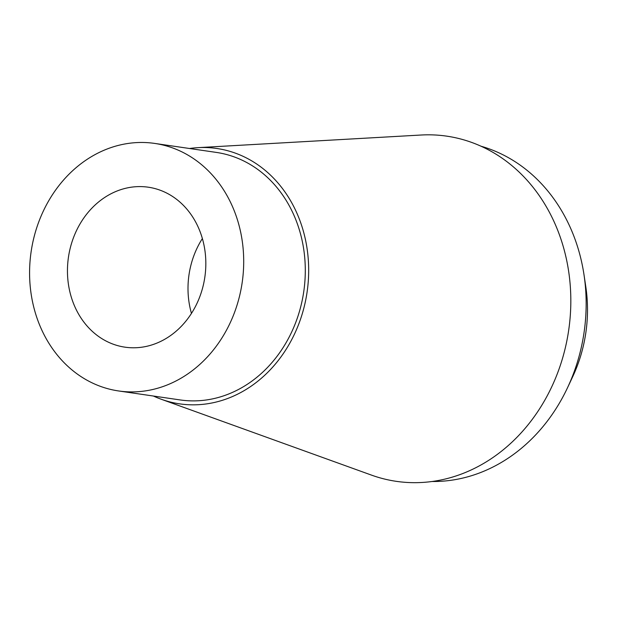 <?xml version="1.0" encoding="UTF-8"?>
<svg xmlns="http://www.w3.org/2000/svg" width="617" height="617" viewBox="0 0 617 617"><rect width="100%" height="100%" fill="white"/><g stroke="black" fill="none" stroke-linecap="round" stroke-linejoin="round"><path stroke-width="0.93" d="M168.796 336.774A80.835 68.919 -81.7 0 0 204.983 250.965A80.835 68.919 -81.7 0 0 148.311 187.206A80.835 68.919 -81.7 0 0 104.489 197.602A80.835 68.919 -81.7 0 0 68.302 283.411A80.835 68.919 -81.7 0 0 124.973 347.17A80.835 68.919 -81.7 0 0 168.796 336.774M191.455 313.405A80.835 68.919 98.3 0 1 202.376 238.555M567.486 387.808L572.607 376.902A136.141 116.073 -81.7 0 0 585.78 286.596L583.99 274.688A170.523 145.396 98.3 0 1 567.486 387.808A170.523 145.396 98.3 0 1 508.015 458.269A170.523 145.396 98.3 0 1 432.062 481.499M480.975 146.206A170.523 145.396 98.3 0 1 583.99 274.688M161.207 399.238L371.473 475.105A174.426 148.72 -81.7 0 0 490.901 458.901A174.426 148.72 -81.7 0 0 566.437 259.209A174.426 148.72 -81.7 0 0 421.087 135.023L197.91 147.656A129.038 110.019 98.3 0 1 305.43 239.527A129.038 110.019 98.3 0 1 249.553 387.252A129.038 110.019 98.3 0 1 161.207 399.238A129.038 110.019 98.3 0 1 153.417 396.037M189.527 148.504A129.038 110.019 98.3 0 1 197.91 147.656M118.587 390.954L180.172 399.939A125.074 106.648 -81.7 0 0 247.98 383.843A125.074 106.648 -81.7 0 0 303.98 251.073A125.074 106.648 -81.7 0 0 216.289 152.407L154.697 143.422A125.074 106.648 98.3 0 1 242.388 242.088A125.074 106.648 98.3 0 1 186.396 374.858A125.074 106.648 98.3 0 1 118.587 390.954A125.074 106.648 98.3 0 1 30.896 292.288A125.074 106.648 98.3 0 1 86.889 159.518A125.074 106.648 98.3 0 1 154.697 143.422"/></g></svg>
